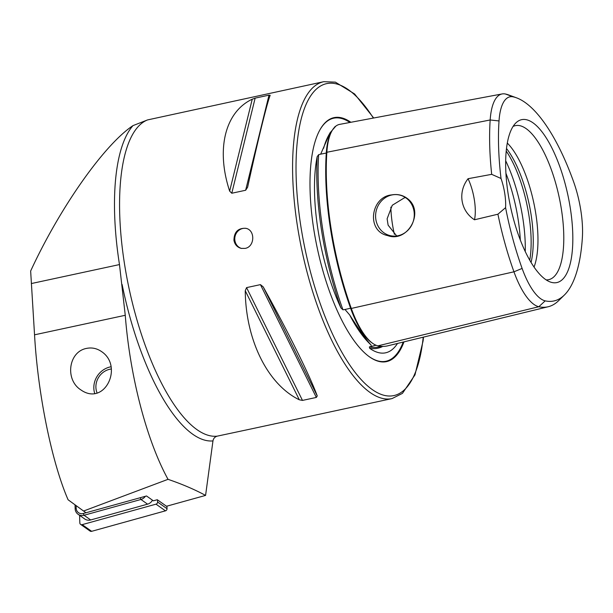 <?xml version="1.0" encoding="UTF-8"?>
<svg xmlns="http://www.w3.org/2000/svg" width="613" height="613" viewBox="0 0 613 613"><rect width="100%" height="100%" fill="white"/><g stroke="black" fill="none" stroke-linecap="round" stroke-linejoin="round"><path stroke-width="0.92" d="M251.851 428.771L217.263 436.142A162.085 56.909 -102.2 0 1 129.741 291.604A162.085 56.909 -102.2 0 1 147.534 119.926L132.967 125.627A164.659 57.814 77.8 0 0 119.481 264.571L125.259 315.289C130.033 377.064 146.798 440.701 168.031 479.328C182.199 484.17 194.719 489.534 205.577 495.411L166.514 506.254L157.288 499.733L153.373 500.821L146.515 495.971L86.019 512.759L83.575 511.035L168.031 479.328M217.263 436.142C214.864 436.824 213.431 438.41 212.964 440.916L205.577 495.411M86.579 348.391C91.889 347.326 96.862 348.376 101.49 351.548C123.795 366.153 104.754 406.856 80.786 389.837C64.802 379.669 68.464 351.678 86.579 348.391M132.967 125.627C104.126 144.798 59.875 207.677 30.65 271.015L34.543 334.821C37.891 394.09 51.76 462.279 68.089 499.771L83.575 511.035M147.534 119.926L323.787 81.682A162.085 56.909 77.8 0 0 299.711 239.384A162.085 56.909 77.8 0 0 382.696 398.473A162.085 56.909 77.8 0 0 392.021 398.596L251.131 428.931M270.18 95.329L269.007 95.153L255.138 98.134L252.234 99.199C225.017 111.964 215.83 149.365 229.66 191.126L231.783 193.241L245.652 190.252L247.606 187.264C257.881 140.316 267.069 102.907 270.18 95.329L270.195 95.291M317.25 395.921C309.734 375.401 287.742 331.035 263.207 286.884L260.433 284.631L246.564 287.612L245.254 290.746C245.698 340.092 267.689 384.451 299.305 399.791L302.477 400.412L316.346 397.431L317.25 395.921L263.207 286.884M233.944 240.35C234.066 232.043 237.99 228.028 245.713 228.297C255.414 229.829 254.977 246.87 245.062 248.403L241.223 248.388C237.246 247.307 234.825 244.625 233.944 240.35M551.984 282.501A83.337 29.263 77.8 0 0 567.324 192.582A83.337 29.263 77.8 0 0 515.916 122.884A83.337 29.263 77.8 0 0 510.629 207.255A83.337 29.263 77.8 0 0 550.168 281.965A83.337 29.263 77.8 0 0 551.984 282.501M499.02 120.945A57.852 20.313 77.8 0 1 513.25 96.862A150.982 53.009 77.8 0 1 516.544 97.835A150.982 53.009 77.8 0 1 573.5 181.479A57.852 20.313 -102.2 0 1 582.35 237.99A150.982 53.009 77.8 0 1 564.351 295.052A150.982 53.009 77.8 0 1 545.195 300.86A57.852 20.313 77.8 0 1 522.115 268.433A150.982 53.009 77.8 0 1 505.587 207.654A30.872 10.842 77.8 0 0 501.02 178.483A150.982 53.009 77.8 0 1 499.02 120.945L490.17 119.972A155.441 54.58 77.8 0 0 491.687 174.337L501.02 178.483M407.691 198.781C403.009 195.126 397.684 193.838 391.699 194.896C370.712 196.712 365.915 231.216 387.684 235.599C407.66 243.1 424.932 211.922 407.691 198.781M505.587 207.654L497.925 214.205L474.5 219.783C460.593 210.987 457.543 192.145 468.064 178.705L491.687 174.337M516.544 97.835L508.89 95.03A155.441 54.58 77.8 0 0 505.503 94.027A62.304 21.876 77.8 0 0 502.124 93.942L339.648 124.385A66.74 23.432 77.8 0 0 326.852 152.269A159.87 56.135 77.8 0 0 351.303 308.446A66.74 23.432 77.8 0 0 377.937 345.847A159.87 56.135 77.8 0 0 387.646 345.847L548.26 306.73A155.441 54.58 77.8 0 0 558.527 300.753L564.351 295.052M497.925 214.205A155.441 54.58 77.8 0 0 513.955 271.812A62.304 21.876 77.8 0 0 538.812 306.73A155.441 54.58 77.8 0 0 548.26 306.73M546.129 279.888A78.793 27.669 77.8 0 0 559.079 196.819A78.793 27.669 77.8 0 0 513.089 126.447M534.03 267.092A72.035 25.294 77.8 0 0 533.678 202.29A72.035 25.294 77.8 0 0 507.326 143.09M531.05 262.456A72.035 25.294 77.8 0 0 506.522 148.538M529.747 260.234A73.821 25.922 77.8 0 0 506.246 151.097M405.53 197.608L404.388 197.823L392.266 205.263L387.117 218.795L388.121 225.17L396.703 235.959M390.856 207.125A52.741 18.52 77.8 0 0 394.389 234.304M335.786 126.186L330.055 132.806L320.676 154.154L318.66 154.668L317.182 156.66A160.108 56.212 77.8 0 0 340.859 307.833L342.951 309.81L344.996 309.488L349.709 314.99C359.44 330.246 366.536 340.215 371.003 344.904L371.294 346.422L369.371 346.912L369.693 348.33A160.108 56.212 77.8 0 0 382.788 346.414M335.027 126.546A115.98 40.726 -102.2 0 0 334.966 126.569A160.108 56.212 77.8 0 0 334.966 126.569L334.951 127.098M340.859 307.833A115.98 40.726 -102.2 0 1 317.182 156.66M397.5 343.449A115.98 40.726 -102.2 0 1 392.044 349.686A115.98 40.726 -102.2 0 1 378.941 352.728A115.98 40.726 -102.2 0 1 369.693 348.33M502.124 93.942A62.304 21.876 77.8 0 0 490.17 119.972L326.852 152.269M350.866 122.286A124.784 43.814 77.8 0 0 319.848 130.002A124.784 43.814 77.8 0 0 317.427 248.855A124.784 43.814 77.8 0 0 368.543 356.176A124.784 43.814 77.8 0 0 379.347 361.524A124.784 43.814 77.8 0 0 403.99 341.87M474.5 219.783A30.872 10.842 77.8 0 0 468.064 178.705M391.745 194.995A20.842 19.264 -77.4 0 0 375.608 215.309A20.842 19.264 -77.4 0 0 390.397 235.691A20.842 19.264 -77.4 0 0 413.737 219.554A20.842 19.264 -77.4 0 0 399.477 195.018A20.842 19.264 -77.4 0 0 391.745 194.995M241.66 248.472A10.291 9.509 102.6 0 1 235.04 236.465A10.291 9.509 102.6 0 1 246.135 228.404M110.907 366.781A20.329 19.011 -54.8 0 0 94.731 393.531M111.237 368.988A17.241 16.122 -54.8 0 0 97.107 393.04M166.943 506.131L167.027 508.698A2.061 1.923 125.2 0 1 165.456 510.836L91.651 531.318A2.061 1.923 125.2 0 1 90.057 531.057L80.609 524.383A2.061 1.923 125.2 0 1 79.828 522.889L79.598 515.357M157.51 499.886L157.579 502.024A2.061 1.923 125.2 0 1 156.008 504.162L82.203 524.644A2.061 1.923 125.2 0 1 80.609 524.383M145.365 496.292A7.716 7.218 125.2 0 1 140.936 499.472L84.042 515.265A7.716 7.218 125.2 0 1 78.081 514.284A7.716 7.218 125.2 0 1 75.146 508.69L75.031 504.821M152.484 500.193A7.716 7.218 125.2 0 1 147.572 504.162L90.678 519.954A7.716 7.218 125.2 0 1 84.717 518.973L78.081 514.284M76.096 505.602L76.181 508.231A6.176 5.778 -54.8 0 0 83.291 513.487L85.989 512.744M212.964 440.916A165.901 58.25 -102.2 0 1 122.11 284.463M522.115 268.433L513.955 271.812L351.303 308.446M525.249 251.583A82.326 28.911 77.8 0 0 505.71 160.836M520.322 240.066A82.326 28.911 77.8 0 0 505.955 173.364M369.371 346.912A159.073 55.852 77.8 0 0 378.98 346.904L381.248 346.345M376.068 345.257L371.294 346.422M318.66 154.668A159.073 55.852 77.8 0 0 342.951 309.81M331.871 131.044A65.737 23.079 77.8 0 0 326.285 153.043A158.867 55.783 77.8 0 0 350.59 308.232L344.996 309.488M326.921 152.53A1.027 0.605 3.8 0 1 326.285 153.043L320.676 154.154M351.226 308.216L350.59 308.232A65.737 23.079 77.8 0 0 372.16 342.989M545.195 300.86L538.812 306.73L377.937 345.847M513.25 96.862L505.503 94.027M373.378 118.064A159.51 56.005 77.8 0 0 296.301 181.241A159.51 56.005 77.8 0 0 384.657 395.454A159.51 56.005 77.8 0 0 423.215 337.188M368.306 355.992A124.301 43.646 77.8 0 0 378.834 361.149A124.301 43.646 77.8 0 0 403.201 342.062M349.923 122.462A124.301 43.646 77.8 0 0 319.702 130.262M349.709 314.99A117.029 41.086 77.8 0 0 371.003 344.904M330.055 132.806L328.583 135.481A117.029 41.086 77.8 0 0 323.603 148.269M245.652 190.252L269.007 95.153M231.783 193.241L255.138 98.134M229.66 191.126L252.234 99.199M299.305 399.791L245.254 290.746M302.477 400.412L246.564 287.612M316.346 397.431L260.433 284.631M119.481 264.571L31.309 283.558M125.259 315.289L34.543 334.821M157.579 502.024L167.027 508.698M156.008 504.162L165.456 510.836M82.203 524.644L91.651 531.318M147.572 504.162L140.936 499.472L140.201 497.725M83.291 513.487L84.042 515.265L90.678 519.954M75.146 508.69L76.181 508.231M392.021 398.596L402.427 393.385L414.986 374.88L423.093 340.935L423.506 337.112M373.708 118.002L354.59 93.958L335.403 82.142L323.787 81.682"/></g></svg>
